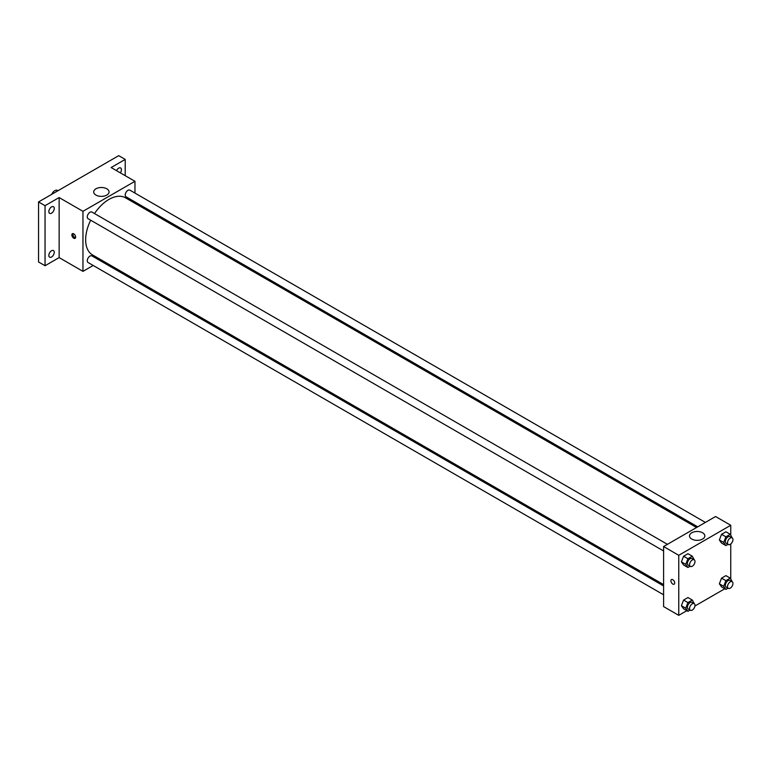 <?xml version="1.0" encoding="UTF-8"?>
<svg xmlns="http://www.w3.org/2000/svg" width="771" height="771" viewBox="0 0 771 771"><rect width="100%" height="100%" fill="white"/><g stroke="black" fill="none" stroke-linecap="round" stroke-linejoin="round"><path stroke-width="1.16" d="M57.998 190.716L57.478 190.418A5.358 3.094 120 0 0 51.686 194.35M93.175 265.465L82.96 271.363L59.136 257.601L45.046 265.735L38.55 261.976L38.55 201.935L118.715 155.655L125.21 159.414L125.21 175.672M101.994 260.376L100.837 261.041M51.551 257.003A3.826 2.207 -60 0 1 49.633 257.196A3.826 2.207 -60 0 1 49.045 254.122A3.826 2.207 -60 0 1 51.551 250.748A3.826 2.207 -60 0 1 53.469 250.556A3.826 2.207 -60 0 1 54.047 253.63A3.826 2.207 -60 0 1 51.551 257.003M51.551 213.172A3.826 2.207 -60 0 1 49.633 213.365A3.826 2.207 -60 0 1 49.045 210.29A3.826 2.207 -60 0 1 51.551 206.917A3.826 2.207 -60 0 1 53.469 206.724A3.826 2.207 -60 0 1 54.047 209.799A3.826 2.207 -60 0 1 51.551 213.172M59.136 257.601L59.136 197.559L45.046 205.693L38.55 201.935M45.046 265.735L45.046 205.693M82.96 271.363L82.96 211.321L59.136 197.559M82.96 211.321L134.964 181.301L111.13 167.538L125.21 159.414M95.941 195.073A7.681 4.433 180 0 1 93.696 191.931A7.681 4.433 180 0 1 101.377 187.498A7.681 4.433 180 0 1 109.068 191.931A7.681 4.433 180 0 1 104.316 196.027A7.681 4.433 180 0 1 95.941 195.073M116.537 170.661A3.826 2.207 -60 0 1 118.715 168.145A3.826 2.207 -60 0 1 120.623 167.953A3.826 2.207 -60 0 1 120.324 172.849M90.679 220.198A32.97 19.034 120 0 0 85.648 239.791A32.97 19.034 120 0 0 92.481 254.883L663.6 584.611M696.56 527.509L125.442 197.781A32.97 19.034 120 0 0 94.505 213.557M134.964 181.301L134.964 193.087M134.964 201.935L134.964 203.274M705.388 522.42L129.856 190.138A3.826 2.207 120 0 0 126.907 191.169A3.826 2.207 120 0 0 125.23 195.024A3.826 2.207 120 0 0 126.03 196.778L697.726 526.844M663.6 585.95L91.903 255.885A3.826 2.207 120 0 0 88.944 256.916A3.826 2.207 120 0 0 87.277 260.771A3.826 2.207 120 0 0 88.067 262.516L663.6 594.798M663.6 550.966L88.067 218.694A3.826 2.207 -60 0 1 88.067 214.271A3.826 2.207 -60 0 1 91.903 212.054L667.426 544.336M75.654 237.121A2.679 1.552 60 0 1 75.095 238.345A2.679 1.552 60 0 1 72.416 236.803A2.679 1.552 60 0 1 72.416 233.7A2.679 1.552 60 0 1 74.479 234.423A2.679 1.552 60 0 1 75.654 237.121M75.529 237.834A2.679 1.552 60 0 1 73.505 236.167A2.679 1.552 60 0 1 73.081 233.594M686.816 610.69L678.759 615.345L663.6 606.584L663.6 546.543L715.594 516.522L730.754 525.282L730.754 535.007M724.779 588.774L694.941 606.006M721.55 543.083L719.362 539.97L721.55 534.322L725.925 531.797L721.55 534.322L719.362 539.97L721.55 543.083L725.887 545.579L723.69 542.466L725.887 536.828L730.262 534.303L732.248 537.936M683.588 608.83L681.4 605.707L683.588 600.069L687.973 597.544L683.588 600.069L681.4 605.707L683.588 608.83L687.925 611.326L685.737 608.213L687.925 602.575L692.3 600.04L694.285 603.683M730.754 543.96L730.754 578.838M678.759 615.345L678.759 555.303L730.754 525.282M721.55 586.914L719.362 583.801L721.55 578.154L725.925 575.629L721.55 578.154L719.362 583.801L721.55 586.914L725.887 589.41L723.69 586.297L725.887 580.659L730.262 578.125L732.248 581.768M683.588 564.998L681.4 561.886L683.588 556.238L687.973 553.713L683.588 556.238L681.4 561.886L683.588 564.998L687.925 567.495L685.737 564.382L687.925 558.744L692.3 556.209L694.285 559.852M678.759 555.303L663.6 546.543M691.741 539.054A7.681 4.433 180 0 1 689.496 535.912A7.681 4.433 180 0 1 697.177 531.479A7.681 4.433 180 0 1 704.858 535.912A7.681 4.433 180 0 1 700.116 540.008A7.681 4.433 180 0 1 691.741 539.054M674.702 582.972A2.679 1.552 60 0 1 674.143 584.206A2.679 1.552 60 0 1 671.464 582.654A2.679 1.552 60 0 1 671.464 579.561A2.679 1.552 60 0 1 673.526 580.274A2.679 1.552 60 0 1 674.702 582.972M674.143 584.206A2.679 1.552 60 0 1 671.464 582.654A2.679 1.552 60 0 1 671.464 579.561M690.074 566.251L687.925 567.495M694.199 559.794L692.03 558.541A3.826 2.207 120 0 0 689.081 559.563A3.826 2.207 120 0 0 687.404 563.418A3.826 2.207 120 0 0 688.195 565.172L690.363 566.425A3.826 2.207 120 0 0 694.199 564.208A3.826 2.207 120 0 0 694.199 559.794A3.826 2.207 120 0 0 691.24 560.816A3.826 2.207 120 0 0 689.573 564.671A3.826 2.207 120 0 0 690.363 566.425M685.737 564.382L681.4 561.886M687.925 558.744L683.588 556.238M692.3 556.209L687.973 553.713M728.036 544.345L725.887 545.579M732.151 537.879L729.983 536.626A3.826 2.207 120 0 0 727.034 537.647A3.826 2.207 120 0 0 725.366 541.502A3.826 2.207 120 0 0 726.157 543.256L728.325 544.509A3.826 2.207 120 0 0 732.151 542.292A3.826 2.207 120 0 0 732.151 537.879A3.826 2.207 120 0 0 729.202 538.9A3.826 2.207 120 0 0 727.535 542.755A3.826 2.207 120 0 0 728.325 544.509M723.69 542.466L719.362 539.97M725.887 536.828L721.55 534.322M730.262 534.303L725.925 531.797M690.074 610.083L687.925 611.326M694.199 603.616L692.03 602.373A3.826 2.207 120 0 0 689.081 603.394A3.826 2.207 120 0 0 687.404 607.249A3.826 2.207 120 0 0 688.195 609.003L690.363 610.256A3.826 2.207 120 0 0 694.199 608.04A3.826 2.207 120 0 0 694.199 603.616A3.826 2.207 120 0 0 691.24 604.647A3.826 2.207 120 0 0 689.573 608.502A3.826 2.207 120 0 0 690.363 610.256M685.737 608.213L681.4 605.707M687.925 602.575L683.588 600.069M692.3 600.04L687.973 597.544M728.036 588.167L725.887 589.41M732.151 581.7L729.983 580.457A3.826 2.207 120 0 0 727.034 581.479A3.826 2.207 120 0 0 725.366 585.334A3.826 2.207 120 0 0 726.157 587.088L728.325 588.34A3.826 2.207 120 0 0 732.151 586.124A3.826 2.207 120 0 0 732.151 581.7A3.826 2.207 120 0 0 729.202 582.731A3.826 2.207 120 0 0 727.535 586.586A3.826 2.207 120 0 0 728.325 588.34M723.69 586.297L719.362 583.801M725.887 580.659L721.55 578.154M730.262 578.125L725.925 575.629"/></g></svg>
